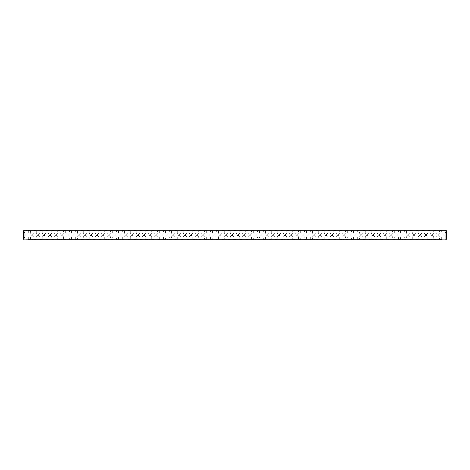 <?xml version="1.0" encoding="UTF-8"?>
<svg xmlns="http://www.w3.org/2000/svg" width="470" height="470" viewBox="0 0 470 470"><rect width="100%" height="100%" fill="white"/><g stroke="black" fill="none" stroke-linecap="round" stroke-linejoin="round"><path stroke-width="0.35" stroke-dasharray="2.35 1.76" d="M445.971 239.665L445.443 239.136L441.683 239.136L441.119 239.7L445.936 239.7L24.029 239.665L24.064 230.3L445.936 230.3L446.5 230.864L446.5 239.136L445.936 239.7L445.936 230.3L441.119 230.3L445.936 230.3M24.064 230.3L28.881 230.3L24.064 230.3L23.5 230.864L23.5 239.136L24.064 239.7L28.881 239.7L28.318 239.136L24.558 239.136L28.318 239.136L28.318 236.88L26.438 235L24.558 236.88L26.438 235L28.318 236.88L30.433 236.88L32.312 235L30.433 236.88L30.433 239.136L34.193 239.136L30.433 239.136L29.869 239.7L34.757 239.7L34.193 239.136L34.193 236.88L32.312 235L34.193 236.88L36.307 236.88L38.188 235L36.307 236.88L36.307 239.136L40.068 239.136L36.307 239.136L35.744 239.7L40.632 239.7L40.068 239.136L40.068 236.88L38.188 235L40.068 236.88L42.182 236.88L44.062 235L42.182 236.88L42.182 239.136L45.943 239.136L42.182 239.136L41.619 239.7L46.507 239.7L45.943 239.136L45.943 236.88L44.062 235L45.943 236.88L48.057 236.88L49.938 235L48.057 236.88L48.057 239.136L51.818 239.136L48.057 239.136L47.494 239.7L52.382 239.7L51.818 239.136L51.818 236.88L49.938 235L51.818 236.88L53.932 236.88L55.812 235L53.932 236.88L53.932 239.136L57.693 239.136L53.932 239.136L53.369 239.7L58.257 239.7L57.693 239.136L57.693 236.88L55.812 235L57.693 236.88L59.807 236.88L61.688 235L59.807 236.88L59.807 239.136L63.568 239.136L59.807 239.136L59.244 239.7L64.132 239.7L63.568 239.136L63.568 236.88L61.688 235L63.568 236.88L65.683 236.88L67.562 235L65.683 236.88L65.683 239.136L69.443 239.136L65.683 239.136L65.118 239.7L70.007 239.7L69.443 239.136L69.443 236.88L67.562 235L69.443 236.88L71.558 236.88L73.438 235L71.558 236.88L71.558 239.136L75.317 239.136L71.558 239.136L70.994 239.7L75.882 239.7L75.317 239.136L75.317 236.88L73.438 235L75.317 236.88L77.433 236.88L79.312 235L77.433 236.88L77.433 239.136L81.192 239.136L77.433 239.136L76.869 239.7L81.757 239.7L81.192 239.136L81.192 236.88L79.312 235L81.192 236.88L83.308 236.88L85.188 235L83.308 236.88L83.308 239.136L87.067 239.136L83.308 239.136L82.744 239.7L87.632 239.7L87.067 239.136L87.067 236.88L85.188 235L87.067 236.88L89.183 236.88L91.062 235L89.183 236.88L89.183 239.136L92.942 239.136L89.183 239.136L88.619 239.7L93.507 239.7L92.942 239.136L92.942 236.88L91.062 235L92.942 236.88L95.058 236.88L96.938 235L95.058 236.88L95.058 239.136L98.817 239.136L95.058 239.136L94.494 239.7L99.382 239.7L98.817 239.136L98.817 236.88L96.938 235L98.817 236.88L100.933 236.88L102.812 235L100.933 236.88L100.933 239.136L104.692 239.136L100.933 239.136L100.369 239.7L105.257 239.7L104.692 239.136L104.692 236.88L102.812 235L104.692 236.88L106.808 236.88L108.688 235L106.808 236.88L106.808 239.136L110.567 239.136L106.808 239.136L106.244 239.7L111.132 239.7L110.567 239.136L110.567 236.88L108.688 235L110.567 236.88L112.683 236.88L114.562 235L112.683 236.88L112.683 239.136L116.442 239.136L112.683 239.136L112.119 239.7L117.007 239.7L116.442 239.136L116.442 236.88L114.562 235L116.442 236.88L118.558 236.88L120.438 235L118.558 236.88L118.558 239.136L122.317 239.136L118.558 239.136L117.994 239.7L122.882 239.7L122.317 239.136L122.317 236.88L120.438 235L122.317 236.88L124.433 236.88L126.312 235L124.433 236.88L124.433 239.136L128.192 239.136L124.433 239.136L123.869 239.7L128.757 239.7L128.192 239.136L128.192 236.88L126.312 235L128.192 236.88L130.308 236.88L132.188 235L130.308 236.88L130.308 239.136L134.067 239.136L130.308 239.136L129.744 239.7L134.632 239.7L134.067 239.136L134.067 236.88L132.188 235L134.067 236.88L136.183 236.88L138.062 235L136.183 236.88L136.183 239.136L139.942 239.136L136.183 239.136L135.619 239.7L140.507 239.7L139.942 239.136L139.942 236.88L138.062 235L139.942 236.88L142.058 236.88L143.938 235L142.058 236.88L142.058 239.136L145.817 239.136L142.058 239.136L141.494 239.7L146.382 239.7L145.817 239.136L145.817 236.88L143.938 235L145.817 236.88L147.933 236.88L149.812 235L147.933 236.88L147.933 239.136L151.692 239.136L147.933 239.136L147.369 239.7L152.257 239.7L151.692 239.136L151.692 236.88L149.812 235L151.692 236.88L153.808 236.88L155.688 235L153.808 236.88L153.808 239.136L157.567 239.136L153.808 239.136L153.243 239.7L158.132 239.7L157.567 239.136L157.567 236.88L155.688 235L157.567 236.88L159.683 236.88L161.562 235L159.683 236.88L159.683 239.136L163.442 239.136L159.683 239.136L159.118 239.7L164.007 239.7L163.442 239.136L163.442 236.88L161.562 235L163.442 236.88L165.558 236.88L167.438 235L165.558 236.88L165.558 239.136L169.317 239.136L165.558 239.136L164.993 239.7L169.882 239.7L169.317 239.136L169.317 236.88L167.438 235L169.317 236.88L171.433 236.88L173.312 235L171.433 236.88L171.433 239.136L175.192 239.136L171.433 239.136L170.868 239.7L175.757 239.7L175.192 239.136L175.192 236.88L173.312 235L175.192 236.88L177.308 236.88L179.188 235L177.308 236.88L177.308 239.136L181.067 239.136L177.308 239.136L176.743 239.7L181.632 239.7L181.067 239.136L181.067 236.88L179.188 235L181.067 236.88L183.183 236.88L185.062 235L183.183 236.88L183.183 239.136L186.942 239.136L183.183 239.136L182.618 239.7L187.507 239.7L186.942 239.136L186.942 236.88L185.062 235L186.942 236.88L189.058 236.88L190.938 235L189.058 236.88L189.058 239.136L192.817 239.136L189.058 239.136L188.493 239.7L193.382 239.7L192.817 239.136L192.817 236.88L190.938 235L192.817 236.88L194.933 236.88L196.812 235L194.933 236.88L194.933 239.136L198.692 239.136L194.933 239.136L194.368 239.7L199.257 239.7L198.692 239.136L198.692 236.88L196.812 235L198.692 236.88L200.808 236.88L202.688 235L200.808 236.88L200.808 239.136L204.567 239.136L200.808 239.136L200.243 239.7L205.132 239.7L204.567 239.136L204.567 236.88L202.688 235L204.567 236.88L206.683 236.88L208.562 235L206.683 236.88L206.683 239.136L210.442 239.136L206.683 239.136L206.118 239.7L211.007 239.7L210.442 239.136L210.442 236.88L208.562 235L210.442 236.88L212.558 236.88L214.438 235L212.558 236.88L212.558 239.136L216.317 239.136L212.558 239.136L211.993 239.7L216.882 239.7L216.317 239.136L216.317 236.88L214.438 235L216.317 236.88L218.433 236.88L220.312 235L218.433 236.88L218.433 239.136L222.192 239.136L218.433 239.136L217.868 239.7L222.757 239.7L222.192 239.136L222.192 236.88L220.312 235L222.192 236.88L224.308 236.88L226.188 235L224.308 236.88L224.308 239.136L228.067 239.136L224.308 239.136L223.743 239.7L228.632 239.7L228.067 239.136L228.067 236.88L226.188 235L228.067 236.88L230.183 236.88L232.062 235L230.183 236.88L230.183 239.136L233.942 239.136L230.183 239.136L229.618 239.7L234.507 239.7L233.942 239.136L233.942 236.88L232.062 235L233.942 236.88L236.058 236.88L237.938 235L236.058 236.88L236.058 239.136L239.817 239.136L236.058 239.136L235.493 239.7L240.382 239.7L239.817 239.136L239.817 236.88L237.938 235L239.817 236.88L241.933 236.88L243.812 235L241.933 236.88L241.933 239.136L245.692 239.136L241.933 239.136L241.368 239.7L246.257 239.7L245.692 239.136L245.692 236.88L243.812 235L245.692 236.88L247.808 236.88L249.688 235L247.808 236.88L247.808 239.136L251.567 239.136L247.808 239.136L247.243 239.7L252.132 239.7L251.567 239.136L251.567 236.88L249.688 235L251.567 236.88L253.683 236.88L255.562 235L253.683 236.88L253.683 239.136L257.442 239.136L253.683 239.136L253.118 239.7L258.007 239.7L257.442 239.136L257.442 236.88L255.562 235L257.442 236.88L259.558 236.88L261.438 235L259.558 236.88L259.558 239.136L263.317 239.136L259.558 239.136L258.993 239.7L263.882 239.7L263.317 239.136L263.317 236.88L261.438 235L263.317 236.88L265.433 236.88L267.312 235L265.433 236.88L265.433 239.136L269.192 239.136L265.433 239.136L264.868 239.7L269.757 239.7L269.192 239.136L269.192 236.88L267.312 235L269.192 236.88L271.308 236.88L273.188 235L271.308 236.88L271.308 239.136L275.067 239.136L271.308 239.136L270.743 239.7L275.632 239.7L275.067 239.136L275.067 236.88L273.188 235L275.067 236.88L277.183 236.88L279.062 235L277.183 236.88L277.183 239.136L280.942 239.136L277.183 239.136L276.618 239.7L281.507 239.7L280.942 239.136L280.942 236.88L279.062 235L280.942 236.88L283.058 236.88L284.938 235L283.058 236.88L283.058 239.136L286.817 239.136L283.058 239.136L282.493 239.7L287.382 239.7L286.817 239.136L286.817 236.88L284.938 235L286.817 236.88L288.933 236.88L290.812 235L288.933 236.88L288.933 239.136L292.692 239.136L288.933 239.136L288.368 239.7L293.257 239.7L292.692 239.136L292.692 236.88L290.812 235L292.692 236.88L294.808 236.88L296.688 235L294.808 236.88L294.808 239.136L298.567 239.136L294.808 239.136L294.243 239.7L299.132 239.7L298.567 239.136L298.567 236.88L296.688 235L298.567 236.88L300.683 236.88L302.562 235L300.683 236.88L300.683 239.136L304.443 239.136L300.683 239.136L300.118 239.7L305.007 239.7L304.443 239.136L304.443 236.88L302.562 235L304.443 236.88L306.558 236.88L308.438 235L306.558 236.88L306.558 239.136L310.318 239.136L306.558 239.136L305.994 239.7L310.882 239.7L310.318 239.136L310.318 236.88L308.438 235L310.318 236.88L312.433 236.88L314.312 235L312.433 236.88L312.433 239.136L316.193 239.136L312.433 239.136L311.869 239.7L316.757 239.7L316.193 239.136L316.193 236.88L314.312 235L316.193 236.88L318.308 236.88L320.188 235L318.308 236.88L318.308 239.136L322.068 239.136L318.308 239.136L317.744 239.7L322.632 239.7L322.068 239.136L322.068 236.88L320.188 235L322.068 236.88L324.183 236.88L326.062 235L324.183 236.88L324.183 239.136L327.943 239.136L324.183 239.136L323.619 239.7L328.507 239.7L327.943 239.136L327.943 236.88L326.062 235L327.943 236.88L330.058 236.88L331.938 235L330.058 236.88L330.058 239.136L333.818 239.136L330.058 239.136L329.494 239.7L334.382 239.7L333.818 239.136L333.818 236.88L331.938 235L333.818 236.88L335.933 236.88L337.812 235L335.933 236.88L335.933 239.136L339.693 239.136L335.933 239.136L335.369 239.7L340.257 239.7L339.693 239.136L339.693 236.88L337.812 235L339.693 236.88L341.808 236.88L343.688 235L341.808 236.88L341.808 239.136L345.568 239.136L341.808 239.136L341.244 239.7L346.132 239.7L345.568 239.136L345.568 236.88L343.688 235L345.568 236.88L347.683 236.88L349.562 235L347.683 236.88L347.683 239.136L351.443 239.136L347.683 239.136L347.119 239.7L352.007 239.7L351.443 239.136L351.443 236.88L349.562 235L351.443 236.88L353.558 236.88L355.438 235L353.558 236.88L353.558 239.136L357.318 239.136L353.558 239.136L352.994 239.7L357.882 239.7L357.318 239.136L357.318 236.88L355.438 235L357.318 236.88L359.433 236.88L361.312 235L359.433 236.88L359.433 239.136L363.193 239.136L359.433 239.136L358.869 239.7L363.757 239.7L363.193 239.136L363.193 236.88L361.312 235L363.193 236.88L365.308 236.88L367.188 235L365.308 236.88L365.308 239.136L369.068 239.136L365.308 239.136L364.744 239.7L369.632 239.7L369.068 239.136L369.068 236.88L367.188 235L369.068 236.88L371.183 236.88L373.062 235L371.183 236.88L371.183 239.136L374.943 239.136L371.183 239.136L370.619 239.7L375.507 239.7L374.943 239.136L374.943 236.88L373.062 235L374.943 236.88L377.058 236.88L378.938 235L377.058 236.88L377.058 239.136L380.818 239.136L377.058 239.136L376.494 239.7L381.382 239.7L380.818 239.136L380.818 236.88L378.938 235L380.818 236.88L382.933 236.88L384.812 235L382.933 236.88L382.933 239.136L386.693 239.136L382.933 239.136L382.369 239.7L387.257 239.7L386.693 239.136L386.693 236.88L384.812 235L386.693 236.88L388.808 236.88L390.688 235L388.808 236.88L388.808 239.136L392.568 239.136L388.808 239.136L388.244 239.7L393.132 239.7L392.568 239.136L392.568 236.88L390.688 235L392.568 236.88L394.683 236.88L396.562 235L394.683 236.88L394.683 239.136L398.443 239.136L394.683 239.136L394.119 239.7L399.007 239.7L398.443 239.136L398.443 236.88L396.562 235L398.443 236.88L400.558 236.88L402.438 235L400.558 236.88L400.558 239.136L404.318 239.136L400.558 239.136L399.994 239.7L404.882 239.7L404.318 239.136L404.318 236.88L402.438 235L404.318 236.88L406.433 236.88L408.312 235L406.433 236.88L406.433 239.136L410.193 239.136L406.433 239.136L405.869 239.7L410.757 239.7L410.193 239.136L410.193 236.88L408.312 235L410.193 236.88L412.308 236.88L414.188 235L412.308 236.88L412.308 239.136L416.068 239.136L412.308 239.136L411.744 239.7L416.632 239.7L416.068 239.136L416.068 236.88L414.188 235L416.068 236.88L418.183 236.88L420.062 235L418.183 236.88L418.183 239.136L421.943 239.136L418.183 239.136L417.619 239.7L422.507 239.7L421.943 239.136L421.943 236.88L420.062 235L421.943 236.88L424.058 236.88L425.938 235L424.058 236.88L424.058 239.136L427.818 239.136L424.058 239.136L423.494 239.7L428.382 239.7L427.818 239.136L427.818 236.88L425.938 235L427.818 236.88L429.933 236.88L431.812 235L429.933 236.88L429.933 239.136L433.693 239.136L429.933 239.136L429.369 239.7L434.257 239.7L433.693 239.136L433.693 236.88L431.812 235L433.693 236.88L435.808 236.88L437.688 235L435.808 236.88L435.808 239.136L439.568 239.136L435.808 239.136L435.244 239.7L440.132 239.7L439.568 239.136L439.568 236.88L437.688 235L439.568 236.88L441.683 236.88L443.562 235L441.683 236.88L441.683 239.136L445.443 239.136L445.443 236.88L443.562 235L445.443 236.88L446.5 236.88L446.5 233.12L446.5 236.88M28.459 239.7L28.141 239.606L28.459 239.7M27.842 239.7L27.53 239.606L27.842 239.7M26.05 239.7L26.391 239.606L26.05 239.7M24.675 239.7L25.374 239.7L24.675 239.606M422.507 230.3L417.619 230.3L422.507 230.3L421.943 230.864L418.183 230.864L421.943 230.864L421.943 233.12L420.062 235L418.183 233.12L420.062 235L421.943 233.12L424.058 233.12L425.938 235L424.058 233.12L424.058 230.864L427.818 230.864L428.382 230.3L423.494 230.3L428.382 230.3M410.757 230.3L405.869 230.3L410.757 230.3L410.193 230.864L406.433 230.864L410.193 230.864L410.193 233.12L408.312 235L406.433 233.12L408.312 235L410.193 233.12L412.308 233.12L414.188 235L412.308 233.12L412.308 230.864L416.068 230.864L416.632 230.3L411.744 230.3L416.632 230.3M357.882 230.3L352.994 230.3L357.882 230.3L357.318 230.864L353.558 230.864L357.318 230.864L357.318 233.12L355.438 235L353.558 233.12L355.438 235L357.318 233.12L359.433 233.12L361.312 235L359.433 233.12L359.433 230.864L363.193 230.864L363.757 230.3L358.869 230.3L363.757 230.3M440.132 230.3L435.244 230.3L440.132 230.3L439.568 230.864L435.808 230.864L439.568 230.864L439.568 233.12L437.688 235L435.808 233.12L437.688 235L439.568 233.12L441.683 233.12L443.562 235L445.443 233.12L443.562 235L441.683 233.12L441.683 230.864L445.443 230.864L445.971 230.335M434.257 230.3L429.369 230.3L434.257 230.3L433.693 230.864L429.933 230.864L433.693 230.864L433.693 233.12L431.812 235L429.933 233.12L431.812 235L433.693 233.12L435.808 233.12L435.808 230.864L435.244 230.3M404.882 230.3L399.994 230.3L404.882 230.3L404.318 230.864L400.558 230.864L404.318 230.864L404.318 233.12L402.438 235L400.558 233.12L402.438 235L404.318 233.12L406.433 233.12L406.433 230.864L405.869 230.3M399.007 230.3L394.119 230.3L399.007 230.3L398.443 230.864L394.683 230.864L398.443 230.864L398.443 233.12L396.562 235L394.683 233.12L396.562 235L398.443 233.12L400.558 233.12L400.558 230.864L399.994 230.3M393.132 230.3L388.244 230.3L393.132 230.3L392.568 230.864L388.808 230.864L392.568 230.864L392.568 233.12L390.688 235L388.808 233.12L390.688 235L392.568 233.12L394.683 233.12L394.683 230.864L394.119 230.3M387.257 230.3L382.369 230.3L387.257 230.3L386.693 230.864L382.933 230.864L386.693 230.864L386.693 233.12L384.812 235L382.933 233.12L384.812 235L386.693 233.12L388.808 233.12L388.808 230.864L388.244 230.3M381.382 230.3L376.494 230.3L381.382 230.3L380.818 230.864L377.058 230.864L380.818 230.864L380.818 233.12L378.938 235L377.058 233.12L378.938 235L380.818 233.12L382.933 233.12L382.933 230.864L382.369 230.3M375.507 230.3L370.619 230.3L375.507 230.3L374.943 230.864L371.183 230.864L374.943 230.864L374.943 233.12L373.062 235L371.183 233.12L373.062 235L374.943 233.12L377.058 233.12L377.058 230.864L376.494 230.3M369.632 230.3L364.744 230.3L369.632 230.3L369.068 230.864L365.308 230.864L369.068 230.864L369.068 233.12L367.188 235L365.308 233.12L367.188 235L369.068 233.12L371.183 233.12L371.183 230.864L370.619 230.3M352.007 230.3L347.119 230.3L352.007 230.3L351.443 230.864L347.683 230.864L351.443 230.864L351.443 233.12L349.562 235L347.683 233.12L349.562 235L351.443 233.12L353.558 233.12L353.558 230.864L352.994 230.3M346.132 230.3L341.244 230.3L346.132 230.3L345.568 230.864L341.808 230.864L345.568 230.864L345.568 233.12L343.688 235L341.808 233.12L343.688 235L345.568 233.12L347.683 233.12L347.683 230.864L347.119 230.3M340.257 230.3L335.369 230.3L340.257 230.3L339.693 230.864L335.933 230.864L339.693 230.864L339.693 233.12L337.812 235L335.933 233.12L337.812 235L339.693 233.12L341.808 233.12L341.808 230.864L341.244 230.3M334.382 230.3L329.494 230.3L334.382 230.3L333.818 230.864L330.058 230.864L333.818 230.864L333.818 233.12L331.938 235L330.058 233.12L331.938 235L333.818 233.12L335.933 233.12L335.933 230.864L335.369 230.3M328.507 230.3L323.619 230.3L328.507 230.3L327.943 230.864L324.183 230.864L327.943 230.864L327.943 233.12L326.062 235L324.183 233.12L326.062 235L327.943 233.12L330.058 233.12L330.058 230.864L329.494 230.3M322.632 230.3L317.744 230.3L322.632 230.3L322.068 230.864L318.308 230.864L322.068 230.864L322.068 233.12L320.188 235L318.308 233.12L320.188 235L322.068 233.12L324.183 233.12L324.183 230.864L323.619 230.3M316.757 230.3L311.869 230.3L316.757 230.3L316.193 230.864L312.433 230.864L316.193 230.864L316.193 233.12L314.312 235L312.433 233.12L314.312 235L316.193 233.12L318.308 233.12L318.308 230.864L317.744 230.3M310.882 230.3L305.994 230.3L310.882 230.3L310.318 230.864L306.558 230.864L310.318 230.864L310.318 233.12L308.438 235L306.558 233.12L308.438 235L310.318 233.12L312.433 233.12L312.433 230.864L311.869 230.3M305.007 230.3L300.118 230.3L305.007 230.3L304.443 230.864L300.683 230.864L304.443 230.864L304.443 233.12L302.562 235L300.683 233.12L302.562 235L304.443 233.12L306.558 233.12L306.558 230.864L305.994 230.3M299.132 230.3L294.243 230.3L299.132 230.3L298.567 230.864L294.808 230.864L298.567 230.864L298.567 233.12L296.688 235L294.808 233.12L296.688 235L298.567 233.12L300.683 233.12L300.683 230.864L300.118 230.3M293.257 230.3L288.368 230.3L293.257 230.3L292.692 230.864L288.933 230.864L292.692 230.864L292.692 233.12L290.812 235L288.933 233.12L290.812 235L292.692 233.12L294.808 233.12L294.808 230.864L294.243 230.3M287.382 230.3L282.493 230.3L287.382 230.3L286.817 230.864L283.058 230.864L286.817 230.864L286.817 233.12L284.938 235L283.058 233.12L284.938 235L286.817 233.12L288.933 233.12L288.933 230.864L288.368 230.3M281.507 230.3L276.618 230.3L281.507 230.3L280.942 230.864L277.183 230.864L280.942 230.864L280.942 233.12L279.062 235L277.183 233.12L279.062 235L280.942 233.12L283.058 233.12L283.058 230.864L282.493 230.3M275.632 230.3L270.743 230.3L275.632 230.3L275.067 230.864L271.308 230.864L275.067 230.864L275.067 233.12L273.188 235L271.308 233.12L273.188 235L275.067 233.12L277.183 233.12L277.183 230.864L276.618 230.3M269.757 230.3L264.868 230.3L269.757 230.3L269.192 230.864L265.433 230.864L269.192 230.864L269.192 233.12L267.312 235L265.433 233.12L267.312 235L269.192 233.12L271.308 233.12L271.308 230.864L270.743 230.3M263.882 230.3L258.993 230.3L263.882 230.3L263.317 230.864L259.558 230.864L263.317 230.864L263.317 233.12L261.438 235L259.558 233.12L261.438 235L263.317 233.12L265.433 233.12L265.433 230.864L264.868 230.3M258.007 230.3L253.118 230.3L258.007 230.3L257.442 230.864L253.683 230.864L257.442 230.864L257.442 233.12L255.562 235L253.683 233.12L255.562 235L257.442 233.12L259.558 233.12L259.558 230.864L258.993 230.3M252.132 230.3L247.243 230.3L252.132 230.3L251.567 230.864L247.808 230.864L251.567 230.864L251.567 233.12L249.688 235L247.808 233.12L249.688 235L251.567 233.12L253.683 233.12L253.683 230.864L253.118 230.3M246.257 230.3L241.368 230.3L246.257 230.3L245.692 230.864L241.933 230.864L245.692 230.864L245.692 233.12L243.812 235L241.933 233.12L243.812 235L245.692 233.12L247.808 233.12L247.808 230.864L247.243 230.3M240.382 230.3L235.493 230.3L240.382 230.3L239.817 230.864L236.058 230.864L239.817 230.864L239.817 233.12L237.938 235L236.058 233.12L237.938 235L239.817 233.12L241.933 233.12L241.933 230.864L241.368 230.3M234.507 230.3L229.618 230.3L234.507 230.3L233.942 230.864L230.183 230.864L233.942 230.864L233.942 233.12L232.062 235L230.183 233.12L232.062 235L233.942 233.12L236.058 233.12L236.058 230.864L235.493 230.3M228.632 230.3L223.743 230.3L228.632 230.3L228.067 230.864L224.308 230.864L228.067 230.864L228.067 233.12L226.188 235L224.308 233.12L226.188 235L228.067 233.12L230.183 233.12L230.183 230.864L229.618 230.3M222.757 230.3L217.868 230.3L222.757 230.3L222.192 230.864L218.433 230.864L222.192 230.864L222.192 233.12L220.312 235L218.433 233.12L220.312 235L222.192 233.12L224.308 233.12L224.308 230.864L223.743 230.3M216.882 230.3L211.993 230.3L216.882 230.3L216.317 230.864L212.558 230.864L216.317 230.864L216.317 233.12L214.438 235L212.558 233.12L214.438 235L216.317 233.12L218.433 233.12L218.433 230.864L217.868 230.3M211.007 230.3L206.118 230.3L211.007 230.3L210.442 230.864L206.683 230.864L210.442 230.864L210.442 233.12L208.562 235L206.683 233.12L208.562 235L210.442 233.12L212.558 233.12L212.558 230.864L211.993 230.3M205.132 230.3L200.243 230.3L205.132 230.3L204.567 230.864L200.808 230.864L204.567 230.864L204.567 233.12L202.688 235L200.808 233.12L202.688 235L204.567 233.12L206.683 233.12L206.683 230.864L206.118 230.3M199.257 230.3L194.368 230.3L199.257 230.3L198.692 230.864L194.933 230.864L198.692 230.864L198.692 233.12L196.812 235L194.933 233.12L196.812 235L198.692 233.12L200.808 233.12L200.808 230.864L200.243 230.3M193.382 230.3L188.493 230.3L193.382 230.3L192.817 230.864L189.058 230.864L192.817 230.864L192.817 233.12L190.938 235L189.058 233.12L190.938 235L192.817 233.12L194.933 233.12L194.933 230.864L194.368 230.3M187.507 230.3L182.618 230.3L187.507 230.3L186.942 230.864L183.183 230.864L186.942 230.864L186.942 233.12L185.062 235L183.183 233.12L185.062 235L186.942 233.12L189.058 233.12L189.058 230.864L188.493 230.3M181.632 230.3L176.743 230.3L181.632 230.3L181.067 230.864L177.308 230.864L181.067 230.864L181.067 233.12L179.188 235L177.308 233.12L179.188 235L181.067 233.12L183.183 233.12L183.183 230.864L182.618 230.3M175.757 230.3L170.868 230.3L175.757 230.3L175.192 230.864L171.433 230.864L175.192 230.864L175.192 233.12L173.312 235L171.433 233.12L173.312 235L175.192 233.12L177.308 233.12L177.308 230.864L176.743 230.3M169.882 230.3L164.993 230.3L169.882 230.3L169.317 230.864L165.558 230.864L169.317 230.864L169.317 233.12L167.438 235L165.558 233.12L167.438 235L169.317 233.12L171.433 233.12L171.433 230.864L170.868 230.3M164.007 230.3L159.118 230.3L164.007 230.3L163.442 230.864L159.683 230.864L163.442 230.864L163.442 233.12L161.562 235L159.683 233.12L161.562 235L163.442 233.12L165.558 233.12L165.558 230.864L164.993 230.3M158.132 230.3L153.243 230.3L158.132 230.3L157.567 230.864L153.808 230.864L157.567 230.864L157.567 233.12L155.688 235L153.808 233.12L155.688 235L157.567 233.12L159.683 233.12L159.683 230.864L159.118 230.3M152.257 230.3L147.369 230.3L152.257 230.3L151.692 230.864L147.933 230.864L151.692 230.864L151.692 233.12L149.812 235L147.933 233.12L149.812 235L151.692 233.12L153.808 233.12L153.808 230.864L153.243 230.3M146.382 230.3L141.494 230.3L146.382 230.3L145.817 230.864L142.058 230.864L145.817 230.864L145.817 233.12L143.938 235L142.058 233.12L143.938 235L145.817 233.12L147.933 233.12L147.933 230.864L147.369 230.3M140.507 230.3L135.619 230.3L140.507 230.3L139.942 230.864L136.183 230.864L139.942 230.864L139.942 233.12L138.062 235L136.183 233.12L138.062 235L139.942 233.12L142.058 233.12L142.058 230.864L141.494 230.3M134.632 230.3L129.744 230.3L134.632 230.3L134.067 230.864L130.308 230.864L134.067 230.864L134.067 233.12L132.188 235L130.308 233.12L132.188 235L134.067 233.12L136.183 233.12L136.183 230.864L135.619 230.3M128.757 230.3L123.869 230.3L128.757 230.3L128.192 230.864L124.433 230.864L128.192 230.864L128.192 233.12L126.312 235L124.433 233.12L126.312 235L128.192 233.12L130.308 233.12L130.308 230.864L129.744 230.3M122.882 230.3L117.994 230.3L122.882 230.3L122.317 230.864L118.558 230.864L122.317 230.864L122.317 233.12L120.438 235L118.558 233.12L120.438 235L122.317 233.12L124.433 233.12L124.433 230.864L123.869 230.3M117.007 230.3L112.119 230.3L117.007 230.3L116.442 230.864L112.683 230.864L116.442 230.864L116.442 233.12L114.562 235L112.683 233.12L114.562 235L116.442 233.12L118.558 233.12L118.558 230.864L117.994 230.3M111.132 230.3L106.244 230.3L111.132 230.3L110.567 230.864L106.808 230.864L110.567 230.864L110.567 233.12L108.688 235L106.808 233.12L108.688 235L110.567 233.12L112.683 233.12L112.683 230.864L112.119 230.3M105.257 230.3L100.369 230.3L105.257 230.3L104.692 230.864L100.933 230.864L104.692 230.864L104.692 233.12L102.812 235L100.933 233.12L102.812 235L104.692 233.12L106.808 233.12L106.808 230.864L106.244 230.3M99.382 230.3L94.494 230.3L99.382 230.3L98.817 230.864L95.058 230.864L98.817 230.864L98.817 233.12L96.938 235L95.058 233.12L96.938 235L98.817 233.12L100.933 233.12L100.933 230.864L100.369 230.3M93.507 230.3L88.619 230.3L93.507 230.3L92.942 230.864L89.183 230.864L92.942 230.864L92.942 233.12L91.062 235L89.183 233.12L91.062 235L92.942 233.12L95.058 233.12L95.058 230.864L94.494 230.3M87.632 230.3L82.744 230.3L87.632 230.3L87.067 230.864L83.308 230.864L87.067 230.864L87.067 233.12L85.188 235L83.308 233.12L85.188 235L87.067 233.12L89.183 233.12L89.183 230.864L88.619 230.3M81.757 230.3L76.869 230.3L81.757 230.3L81.192 230.864L77.433 230.864L81.192 230.864L81.192 233.12L79.312 235L77.433 233.12L79.312 235L81.192 233.12L83.308 233.12L83.308 230.864L82.744 230.3M75.882 230.3L70.994 230.3L75.882 230.3L75.317 230.864L71.558 230.864L75.317 230.864L75.317 233.12L73.438 235L71.558 233.12L73.438 235L75.317 233.12L77.433 233.12L77.433 230.864L76.869 230.3M70.007 230.3L65.118 230.3L70.007 230.3L69.443 230.864L65.683 230.864L69.443 230.864L69.443 233.12L67.562 235L65.683 233.12L67.562 235L69.443 233.12L71.558 233.12L71.558 230.864L70.994 230.3M64.132 230.3L59.244 230.3L64.132 230.3L63.568 230.864L59.807 230.864L63.568 230.864L63.568 233.12L61.688 235L59.807 233.12L61.688 235L63.568 233.12L65.683 233.12L65.683 230.864L65.118 230.3M58.257 230.3L53.369 230.3L58.257 230.3L57.693 230.864L53.932 230.864L57.693 230.864L57.693 233.12L55.812 235L53.932 233.12L55.812 235L57.693 233.12L59.807 233.12L59.807 230.864L59.244 230.3M52.382 230.3L47.494 230.3L52.382 230.3L51.818 230.864L48.057 230.864L51.818 230.864L51.818 233.12L49.938 235L48.057 233.12L49.938 235L51.818 233.12L53.932 233.12L53.932 230.864L53.369 230.3M46.507 230.3L41.619 230.3L46.507 230.3L45.943 230.864L42.182 230.864L45.943 230.864L45.943 233.12L44.062 235L42.182 233.12L44.062 235L45.943 233.12L48.057 233.12L48.057 230.864L47.494 230.3M40.632 230.3L35.744 230.3L40.632 230.3L40.068 230.864L36.307 230.864L40.068 230.864L40.068 233.12L38.188 235L36.307 233.12L38.188 235L40.068 233.12L42.182 233.12L42.182 230.864L41.619 230.3M34.757 230.3L29.869 230.3L34.757 230.3L34.193 230.864L30.433 230.864L34.193 230.864L34.193 233.12L32.312 235L30.433 233.12L32.312 235L34.193 233.12L36.307 233.12L36.307 230.864L35.744 230.3M23.5 235L23.5 236.88L23.5 235M29.869 230.3L30.433 230.864L30.433 233.12L28.318 233.12L26.438 235L24.558 233.12L26.438 235L28.318 233.12L28.318 230.864L24.558 230.864L28.318 230.864L28.881 230.3M446.5 233.12L445.443 233.12L445.443 230.864L441.683 230.864L441.119 230.3M429.369 230.3L429.933 230.864L429.933 233.12L427.818 233.12L425.938 235L427.818 233.12L427.818 230.864L424.058 230.864L423.494 230.3M417.619 230.3L418.183 230.864L418.183 233.12L416.068 233.12L414.188 235L416.068 233.12L416.068 230.864L412.308 230.864L411.744 230.3M364.744 230.3L365.308 230.864L365.308 233.12L363.193 233.12L361.312 235L363.193 233.12L363.193 230.864L359.433 230.864L358.869 230.3M23.5 236.88L24.558 236.88L24.558 239.136L24.029 239.665M23.5 233.12L24.558 233.12L24.558 230.864L24.029 230.335"/><path stroke-width="0.7" d="M28.881 239.7L441.119 239.7M440.132 239.7L435.244 239.7M434.257 239.7L429.369 239.7M428.382 239.7L423.494 239.7M422.507 239.7L417.619 239.7M416.632 239.7L411.744 239.7M410.757 239.7L405.869 239.7M404.882 239.7L399.994 239.7M399.007 239.7L394.119 239.7M393.132 239.7L388.244 239.7M387.257 239.7L382.369 239.7M381.382 239.7L376.494 239.7M375.507 239.7L370.619 239.7M369.632 239.7L364.744 239.7M363.757 239.7L358.869 239.7M357.882 239.7L352.994 239.7M352.007 239.7L347.119 239.7M346.132 239.7L341.244 239.7M340.257 239.7L335.369 239.7M334.382 239.7L329.494 239.7M328.507 239.7L323.619 239.7M322.632 239.7L317.744 239.7M316.757 239.7L311.869 239.7M310.882 239.7L305.994 239.7M305.007 239.7L300.118 239.7M299.132 239.7L294.243 239.7M293.257 239.7L288.368 239.7M287.382 239.7L282.493 239.7M281.507 239.7L276.618 239.7M275.632 239.7L270.743 239.7M269.757 239.7L264.868 239.7M263.882 239.7L258.993 239.7M258.007 239.7L253.118 239.7M252.132 239.7L247.243 239.7M246.257 239.7L241.368 239.7M240.382 239.7L235.493 239.7M234.507 239.7L229.618 239.7M228.632 239.7L223.743 239.7M222.757 239.7L217.868 239.7M216.882 239.7L211.993 239.7M211.007 239.7L206.118 239.7M205.132 239.7L200.243 239.7M199.257 239.7L194.368 239.7M193.382 239.7L188.493 239.7M187.507 239.7L182.618 239.7M181.632 239.7L176.743 239.7M175.757 239.7L170.868 239.7M169.882 239.7L164.993 239.7M164.007 239.7L159.118 239.7M158.132 239.7L153.243 239.7M152.257 239.7L147.369 239.7M146.382 239.7L141.494 239.7M140.507 239.7L135.619 239.7M134.632 239.7L129.744 239.7M128.757 239.7L123.869 239.7M122.882 239.7L117.994 239.7M117.007 239.7L112.119 239.7M111.132 239.7L106.244 239.7M105.257 239.7L100.369 239.7M99.382 239.7L94.494 239.7M93.507 239.7L88.619 239.7M87.632 239.7L82.744 239.7M81.757 239.7L76.869 239.7M75.882 239.7L70.994 239.7M70.007 239.7L65.118 239.7M64.132 239.7L59.244 239.7M58.257 239.7L53.369 239.7M52.382 239.7L47.494 239.7M46.507 239.7L41.619 239.7M40.632 239.7L35.744 239.7M34.757 239.7L29.869 239.7M24.064 230.3L23.5 230.864L23.5 239.136L24.064 239.7L24.064 230.3L445.936 230.3L445.936 239.7L446.5 239.136L446.5 230.864L445.936 230.3"/></g></svg>
